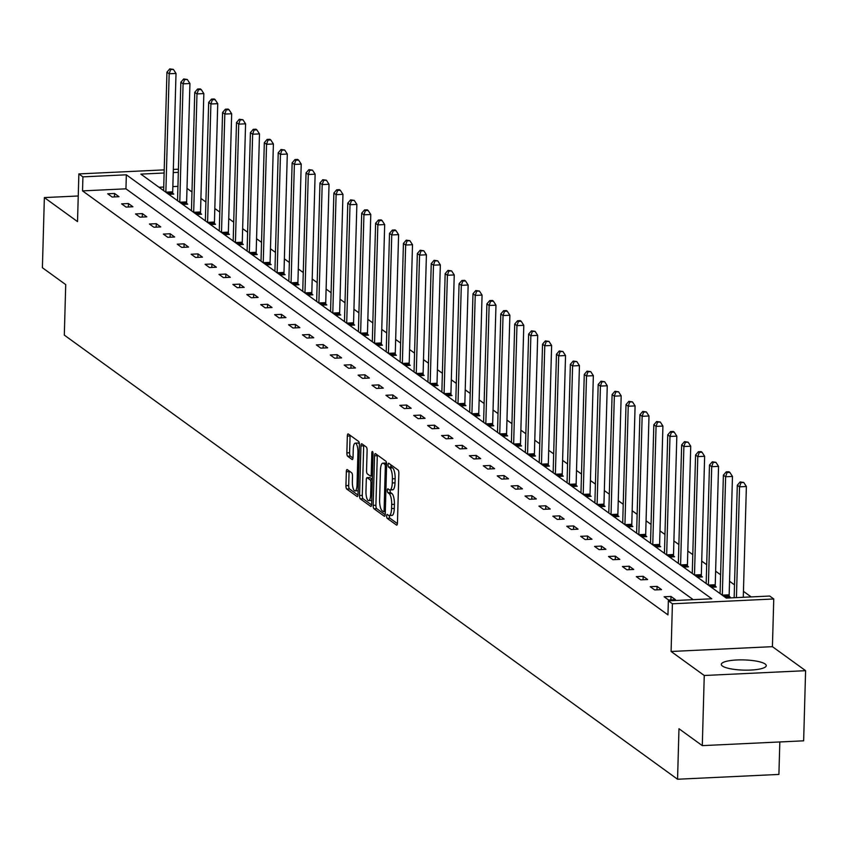 <?xml version="1.0" encoding="UTF-8"?>
<svg xmlns="http://www.w3.org/2000/svg" width="848" height="848" viewBox="0 0 848 848"><rect width="100%" height="100%" fill="white"/><g stroke="black" fill="none" stroke-linecap="round" stroke-linejoin="round"><path stroke-width="1.27" d="M386.646 515.966A1.982 0.604 -92.7 0 0 387.207 518.34L396.504 525.071A2.83 0.869 -92.7 0 0 396.716 525.145A2.83 0.869 -92.7 0 0 397.458 522.951L398.836 473.385A2.83 0.869 -92.7 0 0 398.041 470.004L388.744 463.262A1.982 0.604 -92.7 0 0 388.596 463.22A1.982 0.604 -92.7 0 0 388.077 464.746A1.982 0.604 -92.7 0 0 388.638 467.121L389.836 467.99A9.052 2.777 -92.7 0 1 392.391 478.834L392.274 482.968A9.052 2.777 -92.7 0 1 389.9 489.974A9.052 2.777 -92.7 0 1 389.232 489.752L388.024 488.872A1.982 0.604 -92.7 0 0 387.875 488.83A1.982 0.604 -92.7 0 0 387.356 490.356A1.982 0.604 -92.7 0 0 387.918 492.73L389.126 493.6A9.052 2.777 -92.7 0 1 391.681 504.443L391.564 508.577A9.052 2.777 -92.7 0 1 389.19 515.584A9.052 2.777 -92.7 0 1 388.511 515.351L387.313 514.482A1.982 0.604 -92.7 0 0 387.165 514.429A1.982 0.604 -92.7 0 0 386.646 515.966M389.402 515.573A1.982 0.604 -92.7 0 0 389.38 515.838A1.982 0.604 -92.7 0 0 389.942 518.213L397.405 523.619M390.811 464.768A1.982 0.604 -92.7 0 0 391.373 466.994L392.571 467.863L389.836 467.99M390.112 489.964A1.982 0.604 -92.7 0 0 390.101 490.229A1.982 0.604 -92.7 0 0 390.652 492.603L391.861 493.472L389.126 493.6M765.14 664.005A22.472 5.099 -178.4 0 1 766.253 665.648A22.472 5.099 -178.4 0 1 747.226 670.153A22.472 5.099 -178.4 0 1 722.411 666.03A22.472 5.099 -178.4 0 1 721.309 664.387A22.472 5.099 -178.4 0 1 740.325 659.882A22.472 5.099 -178.4 0 1 765.14 664.005M805.6 670.683L803.639 740.823L702.292 745.636L704.253 675.496L805.6 670.683L772.422 646.664L773.758 598.974L672.411 603.787L668.351 600.84L711.769 598.783L126.341 174.805L82.924 176.861L78.864 173.925L164.205 169.876M78.249 195.983L44.361 197.584L77.528 221.614L78.864 173.925M702.292 745.636L678.972 728.739L677.563 779.238L64.31 335.108L65.72 284.61L42.4 267.724L44.361 197.584M347.288 469.622A2.83 0.869 -92.7 0 0 347.076 469.548A2.83 0.869 -92.7 0 0 346.334 471.742L345.942 485.65A2.83 0.869 -92.7 0 0 346.737 489.031L357.072 496.515A2.83 0.869 -92.7 0 0 357.284 496.589A2.83 0.869 -92.7 0 0 358.026 494.395L359.404 444.829A2.83 0.869 -92.7 0 0 358.609 441.448L348.284 433.964A2.83 0.869 -92.7 0 0 348.072 433.89A2.83 0.869 -92.7 0 0 347.33 436.084L346.864 452.885A2.83 0.869 -92.7 0 0 347.659 456.266L352.079 459.468A2.83 0.869 -92.7 0 0 352.291 459.542A2.83 0.869 -92.7 0 0 353.033 457.348L353.266 449.016A7.568 2.321 -92.7 0 1 355.248 443.154A7.568 2.321 -92.7 0 1 357.941 452.408L357.029 485.045A7.568 2.321 -92.7 0 1 355.047 490.907A7.568 2.321 -92.7 0 1 352.355 481.653L352.503 476.216A2.83 0.869 -92.7 0 0 351.708 472.824L347.288 469.622M772.422 646.664L671.086 651.476L704.253 675.496M671.086 651.476L672.411 603.787M693.229 599.663L125.949 188.828L82.532 190.885L667.959 614.874L668.351 600.84M82.532 190.885L82.924 176.861M373.162 505.366A2.83 0.869 -92.7 0 0 373.968 508.747L384.292 516.231A2.83 0.869 -92.7 0 0 384.504 516.305A2.83 0.869 -92.7 0 0 385.246 514.111L386.624 464.545A2.83 0.869 -92.7 0 0 385.829 461.164L375.505 453.68A2.83 0.869 -92.7 0 0 375.293 453.606A2.83 0.869 -92.7 0 0 374.551 455.8L373.162 505.366L375.908 505.238A2.83 0.869 -92.7 0 0 376.703 508.62L385.193 514.778M370.682 506.373L360.358 498.889A2.83 0.869 -92.7 0 1 359.552 495.508L360.941 445.942A2.83 0.869 -92.7 0 1 361.683 443.748A2.83 0.869 -92.7 0 1 361.895 443.822L366.315 447.023A2.83 0.869 -92.7 0 1 367.11 450.405L366.548 470.513A2.83 0.869 -92.7 0 0 367.343 473.894L370.279 476.025A2.83 0.869 -92.7 0 0 370.491 476.099A2.83 0.869 -92.7 0 0 371.233 473.905L371.816 452.98A1.982 0.604 -92.7 0 1 372.336 451.443A1.982 0.604 -92.7 0 1 373.046 453.86L371.636 504.253A2.83 0.869 -92.7 0 1 370.894 506.447A2.83 0.869 -92.7 0 1 370.682 506.373L371.095 506.351M677.563 779.238L778.909 774.425L779.821 741.947M182.68 204.4L187.694 204.167L186.698 203.446M210.505 224.55L215.519 224.317L214.523 223.596M238.33 244.701L243.334 244.468L242.337 243.747M266.145 264.852L271.159 264.618L270.162 263.898M293.97 285.002L298.984 284.769L297.987 284.048M321.795 305.153L326.809 304.92L325.812 304.188M349.62 325.303L354.634 325.07L353.627 324.339M377.445 345.454L382.448 345.21L381.452 344.489M405.259 365.605L410.273 365.361L409.277 364.64M433.084 385.755L438.098 385.511L437.102 384.791M460.909 405.906L465.923 405.662L464.927 404.941M488.734 426.046L493.737 425.813L492.741 425.092M516.549 446.196L521.562 445.963L520.566 445.242M544.374 466.347L549.387 466.114L548.391 465.393M572.199 486.498L577.212 486.264L576.216 485.544M600.024 506.648L605.037 506.415L604.03 505.694M627.849 526.799L632.852 526.566L631.855 525.834M655.663 546.949L660.677 546.716L659.68 545.985M683.488 567.1L688.502 566.856L687.505 566.135M711.313 587.251L716.327 587.007L715.33 586.286M751.158 596.918L743.452 591.332M734.516 584.866L729.534 581.262M720.609 574.785L715.627 571.181M706.691 564.715L701.72 561.111M692.784 554.634L687.802 551.03M678.877 544.564L673.895 540.96M664.959 534.484L659.988 530.88M651.052 524.414L646.07 520.81M637.134 514.344L632.163 510.729M623.227 504.263L618.245 500.659M609.32 494.193L604.338 490.589M595.402 484.113L590.431 480.509M581.495 474.043L576.513 470.439M567.588 463.962L562.606 460.358M553.67 453.892L548.688 450.288M539.763 443.811L534.781 440.207M525.845 433.741L520.873 430.137M511.938 423.661L506.956 420.057M498.03 413.591L493.048 409.987M484.113 403.521L479.131 399.906M470.205 393.44L465.223 389.836M456.288 383.37L451.316 379.766M442.38 373.29L437.398 369.686M428.473 363.22L423.491 359.616M414.555 353.139L409.584 349.535M400.648 343.069L395.666 339.465M386.73 332.988L381.759 329.384M372.823 322.918L367.841 319.314M358.916 312.848L353.934 309.234M344.998 302.768L340.027 299.164M331.091 292.698L326.109 289.083M317.184 282.617L312.202 279.013M303.266 272.547L298.284 268.943M289.359 262.467L284.377 258.863M275.441 252.397L270.47 248.793M261.534 242.316L256.552 238.712M247.627 232.246L242.645 228.642M233.709 222.165L228.737 218.561M219.802 212.095L214.82 208.491M205.884 202.025L200.912 198.411M191.977 191.945L186.995 188.341M177.942 186.359L172.854 186.602M163.728 187.037L159.011 187.26M725.22 597.321L730.234 597.087L729.238 596.367M697.395 577.17L702.409 576.937L701.413 576.216M669.581 557.019L674.584 556.786L673.588 556.065M641.756 536.869L646.77 536.636L645.773 535.915M613.931 516.729L618.945 516.485L617.948 515.764M586.106 496.578L591.12 496.334L590.123 495.614M558.291 476.428L563.295 476.184L562.298 475.463M530.466 456.277L535.48 456.033L534.473 455.312M502.641 436.126L507.655 435.893L506.659 435.162M474.816 415.976L479.83 415.743L478.834 415.011M447.002 395.825L452.005 395.592L451.009 394.871M419.177 375.675L424.191 375.441L423.184 374.721M391.352 355.524L396.366 355.291L395.369 354.57M363.527 335.373L368.541 335.14L367.544 334.419M335.702 315.223L340.716 314.99L339.719 314.269M307.888 295.083L312.891 294.839L311.894 294.118M280.063 274.932L285.076 274.688L284.08 273.968M252.238 254.782L257.251 254.538L256.255 253.817M224.413 234.631L229.426 234.387L228.43 233.666M196.598 214.48L201.601 214.247L200.605 213.516M168.773 194.33L173.787 194.097L172.78 193.365M164.12 173.003L140.853 174.116L726.291 598.094L769.698 596.038L773.758 598.974M178.334 172.335L173.246 172.579M173.331 169.441L178.419 169.197M125.949 188.828L126.341 174.805M114.544 193.461L118.996 196.694L112.148 197.022L107.696 193.789L114.544 193.461L114.448 196.906M128.451 203.541L132.913 206.764L126.066 207.092L121.603 203.859L128.451 203.541L128.355 206.986M142.369 213.611L146.821 216.844L139.973 217.162L135.521 213.94L142.369 213.611L142.273 217.056M156.276 223.692L160.738 226.914L153.891 227.243L149.428 224.01L156.276 223.692L156.18 227.137M170.183 233.762L174.646 236.995L167.798 237.313L163.335 234.09L170.183 233.762L170.088 237.207M184.101 243.842L188.553 247.065L181.705 247.393L177.253 244.16L184.101 243.842L184.005 247.287M198.008 253.912L202.471 257.145L195.623 257.463L191.16 254.241L198.008 253.912L197.913 257.357M211.926 263.982L216.378 267.215L209.53 267.544L205.078 264.311L211.926 263.982L211.82 267.427M225.833 274.063L230.296 277.296L223.448 277.614L218.985 274.392L225.833 274.063L225.738 277.508M239.74 284.133L244.203 287.366L237.355 287.695L232.893 284.462L239.74 284.133L239.645 287.578M253.658 294.214L258.11 297.436L251.262 297.765L246.81 294.532L253.658 294.214L253.563 297.659M267.565 304.284L272.028 307.517L265.18 307.845L260.718 304.612L267.565 304.284L267.47 307.729M281.472 314.364L285.935 317.587L279.087 317.915L274.625 314.682L281.472 314.364L281.377 317.809M295.39 324.434L299.842 327.667L292.995 327.985L288.543 324.763L295.39 324.434L295.295 327.879M309.297 334.515L313.76 337.737L306.912 338.066L302.45 334.833L309.297 334.515L309.202 337.96M323.215 344.585L327.667 347.818L320.82 348.136L316.368 344.913L323.215 344.585L323.12 348.03M337.122 354.665L341.585 357.888L334.737 358.216L330.275 354.983L337.122 354.665L337.027 358.11M351.03 364.735L355.492 367.968L348.645 368.286L344.182 365.064L351.03 364.735L350.934 368.18M364.947 374.805L369.399 378.038L362.552 378.367L358.1 375.134L364.947 374.805L364.852 378.25M378.855 384.886L383.317 388.119L376.47 388.437L372.007 385.215L378.855 384.886L378.759 388.331M392.772 394.956L397.224 398.189L390.377 398.518L385.925 395.285L392.772 394.956L392.666 398.401M406.68 405.037L411.142 408.259L404.295 408.588L399.832 405.355L406.68 405.037L406.584 408.482M420.587 415.107L425.049 418.34L418.202 418.668L413.739 415.435L420.587 415.107L420.491 418.552M434.505 425.187L438.957 428.41L432.109 428.738L427.657 425.505L434.505 425.187L434.409 428.632M448.412 435.257L452.874 438.49L446.027 438.808L441.564 435.586L448.412 435.257L448.316 438.702M462.319 445.338L466.782 448.56L459.934 448.889L455.471 445.656L462.319 445.338L462.224 448.783M476.237 455.408L480.699 458.641L473.852 458.959L469.389 455.736L476.237 455.408L476.141 458.853M490.144 465.488L494.607 468.711L487.759 469.039L483.296 465.806L490.144 465.488L490.049 468.933M504.062 475.558L508.514 478.791L501.666 479.109L497.214 475.887L504.062 475.558L503.966 479.003M517.969 485.628L522.432 488.861L515.584 489.19L511.121 485.957L517.969 485.628L517.874 489.073M531.876 495.709L536.339 498.942L529.491 499.26L525.029 496.038L531.876 495.709L531.781 499.154M545.794 505.779L550.246 509.012L543.398 509.341L538.946 506.108L545.794 505.779L545.699 509.224M559.701 515.86L564.164 519.082L557.316 519.411L552.854 516.178L559.701 515.86L559.606 519.305M573.619 525.93L578.071 529.163L571.223 529.491L566.771 526.258L573.619 525.93L573.524 529.375M587.526 536.01L591.989 539.233L585.141 539.561L580.679 536.328L587.526 536.01L587.431 539.455M601.433 546.08L605.896 549.313L599.048 549.631L594.586 546.409L601.433 546.08L601.338 549.525M615.351 556.161L619.803 559.383L612.956 559.712L608.504 556.479L615.351 556.161L615.256 559.606M629.258 566.231L633.721 569.464L626.873 569.782L622.411 566.559L629.258 566.231L629.163 569.676M643.176 576.311L647.628 579.534L640.781 579.862L636.329 576.629L643.176 576.311L643.07 579.756M657.083 586.381L661.546 589.614L654.698 589.932L650.236 586.71L657.083 586.381L656.988 589.826M670.991 596.451L675.453 599.684L668.606 600.013L664.143 596.78L670.991 596.451L670.895 599.896M391.257 515.224A9.052 2.777 -92.7 0 0 391.924 515.457A9.052 2.777 -92.7 0 0 394.299 508.44L391.564 508.577M391.861 493.472A9.052 2.777 -92.7 0 1 394.415 504.316L394.299 508.44M391.967 489.614A9.052 2.777 -92.7 0 0 392.645 489.847A9.052 2.777 -92.7 0 0 395.02 482.83L392.274 482.968M392.571 467.863A9.052 2.777 -92.7 0 1 395.136 478.707L395.02 482.83M377.339 455.005A2.83 0.869 -92.7 0 0 377.286 455.673L375.908 505.238M383.434 511.683A1.982 0.604 -92.7 0 0 383.582 511.726A1.982 0.604 -92.7 0 0 384.102 510.199L385.321 466.686A1.982 0.604 -92.7 0 0 384.759 464.312L383.487 463.4A9.052 2.777 -92.7 0 0 382.819 463.167A9.052 2.777 -92.7 0 0 380.445 470.184L379.618 499.917A9.052 2.777 -92.7 0 0 382.172 510.761L383.434 511.683M382.819 463.167L385.554 463.04A9.052 2.777 -92.7 0 1 386.232 463.262L386.603 463.538M371.583 504.92L363.092 498.762L360.358 498.889M363.728 445.147A2.83 0.869 -92.7 0 0 363.675 445.815L362.297 495.38A2.83 0.869 -92.7 0 0 363.092 498.762M365.965 491.374A7.568 2.321 -92.7 0 0 368.668 500.627A7.568 2.321 -92.7 0 0 370.65 494.766L370.968 483.265A2.83 0.869 -92.7 0 0 370.173 479.873L367.237 477.753A2.83 0.869 -92.7 0 0 367.025 477.678A2.83 0.869 -92.7 0 0 366.283 479.873L365.965 491.374M368.668 500.627L371.403 500.49A7.568 2.321 -92.7 0 0 371.742 500.394M369.569 477.647A2.83 0.869 -92.7 0 1 369.77 477.551A2.83 0.869 -92.7 0 1 369.982 477.625L372.325 479.332M355.047 490.907L357.792 490.769A7.568 2.321 -92.7 0 0 358.132 490.674M359.404 444.384A7.568 2.321 -92.7 0 0 357.983 443.027L355.248 443.154M350.118 435.289A2.83 0.869 -92.7 0 0 350.065 435.957L349.599 452.747A2.83 0.869 -92.7 0 0 350.394 456.139L352.98 458.015M349.122 470.947A2.83 0.869 -92.7 0 0 349.069 471.615L348.687 485.522A2.83 0.869 -92.7 0 0 349.482 488.904L357.973 495.062M743.283 597.289L746.378 486.508L739.53 486.837L737.304 485.215L734.156 597.723M736.435 597.617L739.53 486.837L741.014 482.607L743.76 482.47L740.124 481.961L741.014 482.607M737.304 485.215L740.124 481.961M743.76 482.47L746.378 486.508M729.312 597.13L729.195 595.911A2.883 0.89 87.3 0 1 729.163 594.819L732.471 476.438L725.623 476.756L723.386 475.145L720.079 593.526A2.883 0.89 87.3 0 1 720.079 593.6M722.316 595.211A2.883 0.89 87.3 0 1 722.316 595.148L725.623 476.756L727.107 472.527L729.842 472.4L728.951 471.753L726.217 471.88L727.107 472.527M723.386 475.145L726.217 471.88M729.842 472.4L732.471 476.438M715.394 587.049L715.288 585.841A2.883 0.89 87.3 0 1 715.246 584.749L718.553 466.358L711.705 466.686L709.479 465.064L706.172 583.456A2.883 0.89 87.3 0 1 706.172 583.519M708.398 585.141A2.883 0.89 87.3 0 1 708.398 585.067L711.705 466.686L713.2 462.457L715.935 462.33L712.299 461.81L713.2 462.457M709.479 465.064L712.299 461.81M715.935 462.33L718.553 466.358M701.487 576.979L701.37 575.76A2.883 0.89 87.3 0 1 701.338 574.668L704.646 456.288L697.798 456.606L695.572 454.994L692.265 573.375A2.883 0.89 87.3 0 1 692.254 573.449M694.491 575.061A2.883 0.89 87.3 0 1 694.491 574.997L697.798 456.606L699.282 452.376L702.027 452.249L701.126 451.602L698.392 451.73L699.282 452.376M695.572 454.994L698.392 451.73M702.027 452.249L704.646 456.288M687.569 566.909L687.463 565.69A2.883 0.89 87.3 0 1 687.431 564.598L690.738 446.207L683.88 446.536L681.654 444.924L678.347 563.305A2.883 0.89 87.3 0 1 678.347 563.379M680.573 564.991A2.883 0.89 87.3 0 1 680.584 564.916L683.88 446.536L685.375 442.306L688.11 442.179L684.484 441.66L685.375 442.306M681.654 444.924L684.484 441.66M688.11 442.179L690.738 446.207M673.662 556.829L673.545 555.61A2.883 0.89 87.3 0 1 673.513 554.518L676.821 436.137L669.973 436.455L667.747 434.844L664.44 553.235A2.883 0.89 87.3 0 1 664.44 553.299M666.666 554.91A2.883 0.89 87.3 0 1 666.666 554.846L669.973 436.455L671.457 432.226L674.202 432.098L673.312 431.452L670.567 431.59L671.457 432.226M667.747 434.844L670.567 431.59M674.202 432.098L676.821 436.137M659.755 546.759L659.638 545.54A2.883 0.89 87.3 0 1 659.606 544.448L662.913 426.056L656.066 426.385L653.829 424.774L650.522 543.155A2.883 0.89 87.3 0 1 650.522 543.229M652.759 544.84A2.883 0.89 87.3 0 1 652.759 544.766L656.066 426.385L657.55 422.156L660.285 422.028L656.659 421.509L657.55 422.156M653.829 424.774L656.659 421.509M660.285 422.028L662.913 426.056M645.837 536.678L645.731 535.459A2.883 0.89 87.3 0 1 645.688 534.367L648.996 415.986L642.148 416.304L639.922 414.693L636.615 533.085A2.883 0.89 87.3 0 1 636.615 533.148M638.841 534.77A2.883 0.89 87.3 0 1 638.841 534.696L642.148 416.304L643.643 412.086L646.377 411.948L642.752 411.439L643.643 412.086M639.922 414.693L642.752 411.439M646.377 411.948L648.996 415.986M631.93 526.608L631.813 525.389A2.883 0.89 87.3 0 1 631.781 524.297L635.088 405.906L628.241 406.234L626.015 404.623L622.708 523.004A2.883 0.89 87.3 0 1 622.697 523.078M624.934 524.689A2.883 0.89 87.3 0 1 624.934 524.615L628.241 406.234L629.725 402.005L632.47 401.878L628.834 401.358L629.725 402.005M626.015 404.623L628.834 401.358M632.47 401.878L635.088 405.906M618.012 516.527L617.906 515.319A2.883 0.89 87.3 0 1 617.874 514.217L621.181 395.836L614.334 396.164L612.097 394.543L608.79 512.934A2.883 0.89 87.3 0 1 608.79 512.998M611.016 514.619A2.883 0.89 87.3 0 1 611.026 514.545L614.334 396.164L615.818 391.935L618.552 391.797L614.927 391.288L615.818 391.935M612.097 394.543L614.927 391.288M618.552 391.797L621.181 395.836M604.105 506.457L603.999 505.238A2.883 0.89 87.3 0 1 603.956 504.147L607.263 385.755L600.416 386.084L598.19 384.473L594.883 502.853A2.883 0.89 87.3 0 1 594.883 502.928M597.109 504.539A2.883 0.89 87.3 0 1 597.109 504.475L600.416 386.084L601.9 381.854L604.645 381.727L601.009 381.208L601.9 381.854M598.19 384.473L601.009 381.208M604.645 381.727L607.263 385.755M590.197 496.377L590.081 495.168A2.883 0.89 87.3 0 1 590.049 494.066L593.356 375.685L586.509 376.014L584.272 374.392L580.975 492.783A2.883 0.89 87.3 0 1 580.965 492.847M583.201 494.469A2.883 0.89 87.3 0 1 583.201 494.395L586.509 376.014L587.993 371.784L590.738 371.647L587.102 371.138L587.993 371.784M584.272 374.392L587.102 371.138M590.738 371.647L593.356 375.685M576.28 486.307L576.174 485.088A2.883 0.89 87.3 0 1 576.131 483.996L579.438 365.615L572.591 365.933L570.365 364.322L567.058 482.703A2.883 0.89 87.3 0 1 567.058 482.777M569.284 484.388A2.883 0.89 87.3 0 1 569.284 484.325L572.591 365.933L574.085 361.704L576.82 361.577L573.195 361.057L574.085 361.704M570.365 364.322L573.195 361.057M576.82 361.577L579.438 365.615M562.372 476.226L562.256 475.018A2.883 0.89 87.3 0 1 562.224 473.926L565.531 355.535L558.684 355.863L556.458 354.241L553.15 472.633A2.883 0.89 87.3 0 1 553.15 472.696M555.376 474.318A2.883 0.89 87.3 0 1 555.376 474.244L558.684 355.863L560.168 351.634L562.913 351.507L559.277 350.987L560.168 351.634M556.458 354.241L559.277 350.987M562.913 351.507L565.531 355.535M548.455 466.156L548.349 464.937A2.883 0.89 87.3 0 1 548.317 463.845L551.624 345.465L544.776 345.783L542.54 344.171L539.233 462.552A2.883 0.89 87.3 0 1 539.233 462.626M541.469 464.238A2.883 0.89 87.3 0 1 541.469 464.174L544.776 345.783L546.26 341.553L548.995 341.426L545.37 340.907L546.26 341.553M542.54 344.171L545.37 340.907M548.995 341.426L551.624 345.465M534.547 456.086L534.441 454.867A2.883 0.89 87.3 0 1 534.399 453.775L537.706 335.384L530.859 335.713L528.633 334.101L525.325 452.482A2.883 0.89 87.3 0 1 525.325 452.556M527.551 454.168A2.883 0.89 87.3 0 1 527.551 454.093L530.859 335.713L532.353 331.483L535.088 331.356L531.452 330.837L532.353 331.483M528.633 334.101L531.452 330.837M535.088 331.356L537.706 335.384M520.64 446.006L520.524 444.787A2.883 0.89 87.3 0 1 520.492 443.695L523.799 325.314L516.951 325.632L514.725 324.021L511.418 442.412A2.883 0.89 87.3 0 1 511.408 442.476M513.644 444.087A2.883 0.89 87.3 0 1 513.644 444.023L516.951 325.632L518.435 321.403L521.181 321.275L520.28 320.629L517.545 320.767L518.435 321.403M514.725 324.021L517.545 320.767M521.181 321.275L523.799 325.314M506.722 435.936L506.616 434.717A2.883 0.89 87.3 0 1 506.585 433.625L509.881 315.233L503.034 315.562L500.808 313.951L497.5 432.332A2.883 0.89 87.3 0 1 497.5 432.406M499.726 434.017A2.883 0.89 87.3 0 1 499.737 433.943L503.034 315.562L504.528 311.333L507.263 311.205L506.373 310.559L503.638 310.686L504.528 311.333M500.808 313.951L503.638 310.686M507.263 311.205L509.881 315.233M492.815 425.855L492.699 424.636A2.883 0.89 87.3 0 1 492.667 423.544L495.974 305.163L489.126 305.481L486.9 303.87L483.593 422.262A2.883 0.89 87.3 0 1 483.593 422.325M485.819 423.947A2.883 0.89 87.3 0 1 485.819 423.873L489.126 305.481L490.61 301.263L493.356 301.125L492.465 300.478L489.72 300.616L490.61 301.263M486.9 303.87L489.72 300.616M493.356 301.125L495.974 305.163M478.908 415.785L478.791 414.566A2.883 0.89 87.3 0 1 478.76 413.474L482.067 295.083L475.219 295.411L472.983 293.8L469.675 412.181A2.883 0.89 87.3 0 1 469.675 412.255M471.912 413.866A2.883 0.89 87.3 0 1 471.912 413.792L475.219 295.411L476.703 291.182L479.438 291.055L475.813 290.535L476.703 291.182M472.983 293.8L475.813 290.535M479.438 291.055L482.067 295.083M464.99 405.704L464.884 404.496A2.883 0.89 87.3 0 1 464.842 403.394L468.149 285.013L461.301 285.341L459.075 283.72L455.768 402.111A2.883 0.89 87.3 0 1 455.768 402.175M457.994 403.796A2.883 0.89 87.3 0 1 457.994 403.722L461.301 285.341L462.796 281.112L465.531 280.974L464.64 280.328L461.906 280.465L462.796 281.112M459.075 283.72L461.906 280.465M465.531 280.974L468.149 285.013M451.083 395.634L450.966 394.415A2.883 0.89 87.3 0 1 450.935 393.324L454.242 274.932L447.394 275.261L445.168 273.65L441.861 392.03A2.883 0.89 87.3 0 1 441.85 392.105M444.087 393.716A2.883 0.89 87.3 0 1 444.087 393.652L447.394 275.261L448.878 271.031L451.624 270.904L447.988 270.385L448.878 271.031M445.168 273.65L447.988 270.385M451.624 270.904L454.242 274.932M437.165 385.554L437.059 384.345A2.883 0.89 87.3 0 1 437.027 383.243L440.335 264.862L433.487 265.191L431.25 263.569L427.943 381.96A2.883 0.89 87.3 0 1 427.943 382.024M430.169 383.646A2.883 0.89 87.3 0 1 430.18 383.572L433.487 265.191L434.971 260.961L437.706 260.824L434.081 260.315L434.971 260.961M431.25 263.569L434.081 260.315M437.706 260.824L440.335 264.862M423.258 375.484L423.152 374.265A2.883 0.89 87.3 0 1 423.11 373.173L426.417 254.792L419.569 255.11L417.343 253.499L414.036 371.88A2.883 0.89 87.3 0 1 414.036 371.954M416.262 373.565A2.883 0.89 87.3 0 1 416.262 373.502L419.569 255.11L421.053 250.881L423.799 250.754L420.163 250.234L421.053 250.881M417.343 253.499L420.163 250.234M423.799 250.754L426.417 254.792M409.351 365.403L409.234 364.195A2.883 0.89 87.3 0 1 409.202 363.103L412.51 244.712L405.662 245.04L403.425 243.418L400.118 361.81A2.883 0.89 87.3 0 1 400.118 361.873M402.355 363.495A2.883 0.89 87.3 0 1 402.355 363.421L405.662 245.04L407.146 240.811L409.881 240.684L406.256 240.164L407.146 240.811M403.425 243.418L406.256 240.164M409.881 240.684L412.51 244.712M395.433 355.333L395.327 354.114A2.883 0.89 87.3 0 1 395.285 353.022L398.592 234.642L391.744 234.96L389.518 233.348L386.211 351.729A2.883 0.89 87.3 0 1 386.211 351.803M388.437 353.415A2.883 0.89 87.3 0 1 388.437 353.351L391.744 234.96L393.239 230.73L395.974 230.603L395.083 229.956L392.348 230.084L393.239 230.73M389.518 233.348L392.348 230.084M395.974 230.603L398.592 234.642M381.526 345.263L381.409 344.044A2.883 0.89 87.3 0 1 381.377 342.952L384.685 224.561L377.837 224.89L375.611 223.278L372.304 341.659A2.883 0.89 87.3 0 1 372.304 341.733M374.53 343.345A2.883 0.89 87.3 0 1 374.53 343.27L377.837 224.89L379.321 220.66L382.066 220.533L381.176 219.886L378.431 220.014L379.321 220.66M375.611 223.278L378.431 220.014M382.066 220.533L384.685 224.561M367.608 335.183L367.502 333.964A2.883 0.89 87.3 0 1 367.47 332.872L370.777 214.491L363.93 214.809L361.693 213.198L358.386 331.589A2.883 0.89 87.3 0 1 358.386 331.653M360.612 333.264A2.883 0.89 87.3 0 1 360.623 333.2L363.93 214.809L365.414 210.58L368.149 210.452L367.258 209.806L364.523 209.944L365.414 210.58M361.693 213.198L364.523 209.944M368.149 210.452L370.777 214.491M353.701 325.113L353.595 323.894A2.883 0.89 87.3 0 1 353.552 322.802L356.86 204.41L350.012 204.739L347.786 203.128L344.479 321.509A2.883 0.89 87.3 0 1 344.479 321.583M346.705 323.194A2.883 0.89 87.3 0 1 346.705 323.12L350.012 204.739L351.507 200.51L354.241 200.382L350.606 199.863L351.507 200.51M347.786 203.128L350.606 199.863M354.241 200.382L356.86 204.41M339.794 315.032L339.677 313.813A2.883 0.89 87.3 0 1 339.645 312.721L342.952 194.34L336.105 194.658L333.879 193.047L330.572 311.439A2.883 0.89 87.3 0 1 330.561 311.502M332.798 313.124A2.883 0.89 87.3 0 1 332.798 313.05L336.105 194.658L337.589 190.44L340.334 190.302L339.433 189.655L336.698 189.793L337.589 190.44M333.879 193.047L336.698 189.793M340.334 190.302L342.952 194.34M325.876 304.962L325.77 303.743A2.883 0.89 87.3 0 1 325.727 302.651L329.035 184.26L322.187 184.588L319.961 182.977L316.654 301.358A2.883 0.89 87.3 0 1 316.654 301.432M318.88 303.043A2.883 0.89 87.3 0 1 318.88 302.969L322.187 184.588L323.682 180.359L326.416 180.232L322.791 179.712L323.682 180.359M319.961 182.977L322.791 179.712M326.416 180.232L329.035 184.26M311.969 294.881L311.852 293.673A2.883 0.89 87.3 0 1 311.82 292.571L315.127 174.19L308.28 174.518L306.054 172.897L302.747 291.288A2.883 0.89 87.3 0 1 302.747 291.352M304.973 292.973A2.883 0.89 87.3 0 1 304.973 292.899L308.28 174.518L309.764 170.289L312.509 170.151L308.873 169.642L309.764 170.289M306.054 172.897L308.873 169.642M312.509 170.151L315.127 174.19M298.061 284.811L297.945 283.592A2.883 0.89 87.3 0 1 297.913 282.501L301.22 164.109L294.373 164.438L292.136 162.827L288.829 281.207A2.883 0.89 87.3 0 1 288.829 281.282M291.065 282.893A2.883 0.89 87.3 0 1 291.065 282.829L294.373 164.438L295.857 160.208L298.591 160.081L297.701 159.435L294.966 159.562L295.857 160.208M292.136 162.827L294.966 159.562M298.591 160.081L301.22 164.109M284.144 274.731L284.038 273.522A2.883 0.89 87.3 0 1 283.995 272.42L287.302 154.039L280.455 154.368L278.229 152.746L274.922 271.137A2.883 0.89 87.3 0 1 274.922 271.201M277.148 272.823A2.883 0.89 87.3 0 1 277.148 272.749L280.455 154.368L281.949 150.138L284.684 150.001L281.048 149.492L281.949 150.138M278.229 152.746L281.048 149.492M284.684 150.001L287.302 154.039M270.236 264.661L270.12 263.442A2.883 0.89 87.3 0 1 270.088 262.35L273.395 143.969L266.548 144.287L264.322 142.676L261.014 261.057A2.883 0.89 87.3 0 1 261.004 261.131M263.24 262.742A2.883 0.89 87.3 0 1 263.24 262.679L266.548 144.287L268.032 140.058L270.777 139.931L269.876 139.284L267.141 139.411L268.032 140.058M264.322 142.676L267.141 139.411M270.777 139.931L273.395 143.969M256.319 254.58L256.213 253.372A2.883 0.89 87.3 0 1 256.181 252.28L259.488 133.889L252.64 134.217L250.404 132.595L247.097 250.987A2.883 0.89 87.3 0 1 247.097 251.05M249.323 252.672A2.883 0.89 87.3 0 1 249.333 252.598L252.64 134.217L254.124 129.988L256.859 129.861L255.969 129.214L253.234 129.341L254.124 129.988M250.404 132.595L253.234 129.341M256.859 129.861L259.488 133.889M242.411 244.51L242.295 243.291A2.883 0.89 87.3 0 1 242.263 242.199L245.57 123.819L238.723 124.137L236.497 122.525L233.189 240.906A2.883 0.89 87.3 0 1 233.189 240.98M235.415 242.592A2.883 0.89 87.3 0 1 235.415 242.528L238.723 124.137L240.207 119.907L242.952 119.78L239.316 119.261L240.207 119.907M236.497 122.525L239.316 119.261M242.952 119.78L245.57 123.819M228.504 234.44L228.388 233.221A2.883 0.89 87.3 0 1 228.356 232.129L231.663 113.738L224.815 114.067L222.579 112.455L219.272 230.836A2.883 0.89 87.3 0 1 219.272 230.91M221.508 232.522A2.883 0.89 87.3 0 1 221.508 232.447L224.815 114.067L226.299 109.837L229.034 109.71L228.144 109.063L225.409 109.191L226.299 109.837M222.579 112.455L225.409 109.191M229.034 109.71L231.663 113.738M214.586 224.36L214.48 223.141A2.883 0.89 87.3 0 1 214.438 222.049L217.745 103.668L210.898 103.986L208.672 102.375L205.364 220.766A2.883 0.89 87.3 0 1 205.364 220.83M207.59 222.441A2.883 0.89 87.3 0 1 207.59 222.377L210.898 103.986L212.392 99.757L215.127 99.629L214.237 98.983L211.502 99.121L212.392 99.757M208.672 102.375L211.502 99.121M215.127 99.629L217.745 103.668M200.679 214.29L200.563 213.071A2.883 0.89 87.3 0 1 200.531 211.979L203.838 93.587L196.99 93.916L194.764 92.305L191.457 210.686A2.883 0.89 87.3 0 1 191.447 210.76M193.683 212.371A2.883 0.89 87.3 0 1 193.683 212.297L196.99 93.916L198.474 89.687L201.22 89.559L200.329 88.913L197.584 89.04L198.474 89.687M194.764 92.305L197.584 89.04M201.22 89.559L203.838 93.587M186.761 204.209L186.655 202.99A2.883 0.89 87.3 0 1 186.624 201.898L189.931 83.517L183.083 83.835L180.847 82.224L177.539 200.616A2.883 0.89 87.3 0 1 177.539 200.679M179.765 202.301A2.883 0.89 87.3 0 1 179.776 202.227L183.083 83.835L184.567 79.617L187.302 79.479L183.677 78.97L184.567 79.617M180.847 82.224L183.677 78.97M187.302 79.479L189.931 83.517M172.854 194.139L172.748 192.92A2.883 0.89 87.3 0 1 172.706 191.828L176.013 73.437L169.165 73.765L166.939 72.154L163.632 190.535A2.883 0.89 87.3 0 1 163.632 190.609M165.858 192.22A2.883 0.89 87.3 0 1 165.858 192.146L169.165 73.765L170.66 69.536L173.395 69.409L169.759 68.889L170.66 69.536M166.939 72.154L169.759 68.889M173.395 69.409L176.013 73.437M389.942 518.213L387.207 518.34M391.373 466.994L388.638 467.121M390.652 492.603L387.918 492.73M394.415 504.316L391.681 504.443M395.136 478.707L392.391 478.834M377.286 455.673L374.551 455.8M376.703 508.62L373.968 508.747M385.31 511.588L383.731 511.662M385.352 510.136L384.102 510.199M386.571 466.633L385.321 466.686M386.635 464.227L384.759 464.312M386.232 463.262L383.487 463.4M362.297 495.38L359.552 495.508M363.675 445.815L360.941 445.942M372.42 475.919L370.693 476.004M372.484 473.841L371.233 473.905M372.993 452.917L371.816 452.98M371.901 494.702L370.65 494.766M372.219 483.201L370.968 483.265M372.314 479.777L370.173 479.873M369.982 477.625L367.237 477.753M358.291 484.982L357.029 485.045M359.202 452.355L357.941 452.408M350.394 456.139L347.659 456.266M349.599 452.747L346.864 452.885M350.065 435.957L347.33 436.084M349.482 488.904L346.737 489.031M348.687 485.522L345.942 485.65M349.069 471.615L346.334 471.742M729.195 595.911L723.641 596.176M729.163 594.819L722.316 595.148M715.288 585.841L709.734 586.106M715.246 584.749L708.398 585.067M701.37 575.76L695.816 576.025M701.338 574.668L694.491 574.997M687.463 565.69L681.909 565.955M687.431 564.598L680.584 564.916M673.545 555.61L667.991 555.875M673.513 554.518L666.666 554.846M659.638 545.54L654.084 545.805M659.606 544.448L652.759 544.766M645.731 535.459L640.176 535.724M645.688 534.367L638.841 534.696M631.813 525.389L626.259 525.654M631.781 524.297L624.934 524.615M617.906 515.319L612.351 515.573M617.874 514.217L611.026 514.545M603.999 505.238L598.434 505.503M603.956 504.147L597.109 504.475M590.081 495.168L584.526 495.433M590.049 494.066L583.201 494.395M576.174 485.088L570.619 485.353M576.131 483.996L569.284 484.325M562.256 475.018L556.701 475.283M562.224 473.926L555.376 474.244M548.349 464.937L542.794 465.202M548.317 463.845L541.469 464.174M534.441 454.867L528.887 455.132M534.399 453.775L527.551 454.093M520.524 444.787L514.969 445.052M520.492 443.695L513.644 444.023M506.616 434.717L501.062 434.982M506.585 433.625L499.737 433.943M492.699 424.636L487.144 424.901M492.667 423.544L485.819 423.873M478.791 414.566L473.237 414.831M478.76 413.474L471.912 413.792M464.884 404.496L459.33 404.75M464.842 403.394L457.994 403.722M450.966 394.415L445.412 394.68M450.935 393.324L444.087 393.652M437.059 384.345L431.505 384.61M437.027 383.243L430.18 383.572M423.152 374.265L417.587 374.53M423.11 373.173L416.262 373.502M409.234 364.195L403.68 364.46M409.202 363.103L402.355 363.421M395.327 354.114L389.773 354.379M395.285 353.022L388.437 353.351M381.409 344.044L375.855 344.309M381.377 342.952L374.53 343.27M367.502 333.964L361.948 334.229M367.47 332.872L360.623 333.2M353.595 323.894L348.03 324.159M353.552 322.802L346.705 323.12M339.677 313.813L334.123 314.078M339.645 312.721L332.798 313.05M325.77 303.743L320.215 304.008M325.727 302.651L318.88 302.969M311.852 293.673L306.298 293.927M311.82 292.571L304.973 292.899M297.945 283.592L292.39 283.857M297.913 282.501L291.065 282.829M284.038 273.522L278.483 273.787M283.995 272.42L277.148 272.749M270.12 263.442L264.565 263.707M270.088 262.35L263.24 262.679M256.213 253.372L250.658 253.637M256.181 252.28L249.333 252.598M242.295 243.291L236.74 243.556M242.263 242.199L235.415 242.528M228.388 233.221L222.833 233.486M228.356 232.129L221.508 232.447M214.48 223.141L208.926 223.406M214.438 222.049L207.59 222.377M200.563 213.071L195.008 213.336M200.531 211.979L193.683 212.297M186.655 202.99L181.101 203.255M186.624 201.898L179.776 202.227M172.748 192.92L167.183 193.185M172.706 191.828L165.858 192.146M391.924 515.457L389.19 515.584M392.645 489.847L389.9 489.974M385.31 511.651L383.582 511.726M372.42 476.004L370.491 476.099M369.77 477.551L367.025 477.678"/></g></svg>
